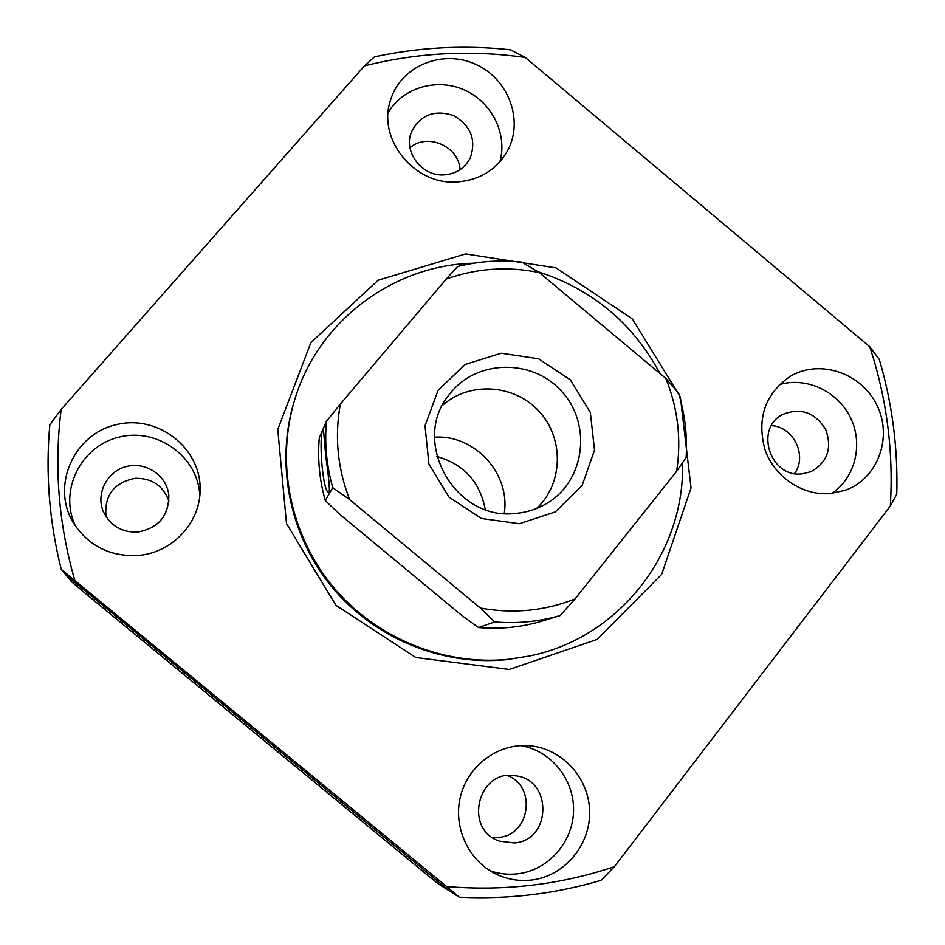 <?xml version="1.0" encoding="UTF-8"?>
<svg xmlns="http://www.w3.org/2000/svg" width="945" height="945" viewBox="0 0 945 945"><rect width="100%" height="100%" fill="white"/><g stroke="black" fill="none" stroke-linecap="round" stroke-linejoin="round"><path stroke-width="1.42" d="M539.276 272.585L521.912 262.155C500.153 259.745 478.678 261.222 457.522 266.573L446.253 279.047C476.575 268.238 507.571 266.088 539.276 272.585L665.812 378.378C677.943 408.488 681.546 439.46 676.644 471.319L686.141 457.463C687.44 435.633 684.936 414.193 678.604 393.155L665.812 378.378M332.758 487.655L349.615 499.61C337.519 468.318 334.435 436.46 340.377 404.047L326.415 421.375L319.304 437.724C317.449 458.904 319.434 479.836 325.269 500.519L332.758 487.655C326.58 465.814 324.466 443.725 326.415 421.375M494.672 621.916C517.08 623.818 538.945 621.692 560.255 615.526L575.009 598.965C544.674 610.966 513.135 613.99 480.403 608.06L494.672 621.916L478.56 627.563L462.07 615.691L339.609 514.198L325.269 500.519M480.403 608.06L349.615 499.61M323.403 428.995C318.099 433.649 322.588 494.448 329.108 492.38C329.911 489.793 328.801 477.745 325.777 456.246L323.403 428.995M507.571 775.644C536.807 786.441 530.039 835.285 498.806 837.364L492.357 837.424M514.387 842.964L499.551 841.168C462.896 829.415 478.17 768.344 515.604 775.821C552.577 779.519 551.679 840.353 514.387 842.964M520.707 745.629C550.852 750.472 574.312 779.353 573.556 810.727C573.072 842.101 548.265 870.333 517.612 873.818C508.174 874.893 498.948 873.865 489.959 870.723M531.433 880.043C519.112 881.425 507.323 879.441 496.066 874.09C468.271 860.8 452.773 826.769 460.51 796.316C468.047 765.816 497.318 743.88 527.57 745.629C560.574 747.223 588.652 776.648 589.597 810.633C590.92 844.582 564.626 876.287 531.433 880.043M771.439 425.652C793.564 426.656 807.691 455.856 794.544 473.551M802.187 473.858C770.045 478.288 753.98 427.861 783.086 414.312C800.887 407.413 815.086 412.457 825.682 429.443C832.439 448.273 827.489 462.365 810.834 471.744L802.187 473.858M779.33 384.65C806.286 376.535 837.79 391.242 850.524 417.737C863.482 444.126 855.343 477.733 831.907 493.396M830.62 493.526C802.813 496.125 774.25 476.989 764.883 449.371C756.673 418.186 765.107 393.852 790.185 376.37C819.539 358.757 861.533 372.873 876.948 405.275C892.954 437.405 877.799 478.761 845.314 490.266L830.62 493.526M409.988 147.703C427.435 132.442 459.069 146.404 460.038 169.698M444.67 174.813C422.427 176.998 403.09 152.251 411.347 132.182C420.147 114.924 434.168 109.372 453.411 115.503C470.929 125.614 476.528 139.813 470.185 158.087C464.869 168.127 456.364 173.715 444.67 174.813M388.182 112.538C402.806 87.59 436.873 77.62 464.279 89.929C491.813 101.989 507.737 134.001 499.893 161.76M458.041 181.865C414.914 186.082 376.571 139.222 390.698 99.638C400.928 66.115 442.201 49.034 475.252 64.118C508.575 78.589 524.251 120.771 507.359 151.117C496.574 169.58 480.131 179.833 458.041 181.865M168.907 501.027C163.166 485.647 151.921 478.075 135.17 478.3C113.873 482.623 104.151 495.416 106.005 516.679M137.769 532.059C121.704 532.567 110.222 525.715 103.312 511.529C95.551 493.373 107.281 470.976 126.784 466.44C146.168 461.491 166.982 475.784 168.812 495.263C168.836 515.84 158.488 528.113 137.769 532.059M75.789 526.648C58.2 491.471 80.679 445.886 119.318 437.074C157.72 427.353 198.403 457.096 199.785 495.759M138.064 555.471C109.856 556.806 88.216 545.797 73.119 522.455C50.924 485.6 73.946 434.192 116.176 424.683C158.11 414.052 201.899 448.674 200.104 490.88C199.738 523.483 171.647 553.014 138.064 555.471M442.461 405.417C469.511 381.13 514.564 384.154 539.229 411.547C564.283 438.586 563.232 483.734 536.595 508.481M516.171 513.359C454.947 521.687 409.882 440.913 449.43 394.384C475.737 359.466 531.988 358.179 561.484 391.218C591.724 423.584 585.368 479.493 548.218 502.527C538.461 508.67 527.771 512.273 516.171 513.359M519.372 523.707L481.395 518.474L449.052 497.164L428.912 464.042L425.026 425.829L438.078 390.273L465.306 364.404L501.193 353.229L538.65 358.793L570.39 379.902L590.318 412.422L594.523 450.092L582.096 485.588L555.317 511.906L519.372 523.707M434.594 437.192C474.733 434.416 510.631 473.717 504.24 513.442C510.631 473.717 474.733 434.416 434.594 437.192M682.503 462.814C685.279 552.435 619.388 638.017 529.483 656.007L506.579 659.681C441.634 666.13 373.83 638.064 331.447 586.502C289.241 534.799 275.196 463.015 294.356 400.893L294.887 399.18C318.406 320.721 393.722 264.872 473.799 263.218M529.483 656.007L508.233 659.326C442.945 665.812 374.787 637.591 332.179 585.758C289.749 533.783 275.633 461.621 294.887 399.18M537.788 271.664C592.149 289.158 632.878 323.107 659.988 373.511M509.296 669.462L415.765 657.484L335.877 605.284L286.5 523.53L277.783 429.455L310.881 342.586L378.177 280.216L465.613 253.921L556.014 267.896L632.323 318.867L680.376 397.054L691.031 487.939L661.665 574.395L597.086 639.434L509.296 669.462M74.761 580.218C58.507 523.695 53.971 466.771 61.153 409.457L364.475 65.843C417.666 52.577 471.271 49.79 525.29 57.456L869.754 346.732C886.776 398.471 893.639 451.58 890.32 506.059L614.368 866.719C560.42 884.756 504.5 891.359 446.631 886.54L61.248 569.362L66.02 575.092L449.655 891.088L438.315 883.87L424.317 872.566L85.239 593.283L71.678 581.884L66.044 575.115M364.475 65.843L374.539 56.818C419.592 47.155 464.916 44.817 510.513 49.813L525.29 57.456M869.754 346.732L879.322 359.49C892.257 403.42 898.069 448.308 896.77 494.176L890.32 506.059M449.607 891.052L66.055 575.127M340.377 404.047L446.253 279.047M61.248 569.362C49.223 521.439 45.419 473.232 49.837 424.754L61.153 409.457M614.368 866.719L601.221 880.268C555.282 893.923 507.949 899.557 459.235 897.183L449.655 891.088M459.235 897.183L446.631 886.54M560.255 615.526L540.741 621.491C520.518 627.338 499.787 629.358 478.56 627.563M676.644 471.319L575.009 598.965M436.826 456.447C463.83 464.219 479.965 481.891 485.269 509.473"/></g></svg>
